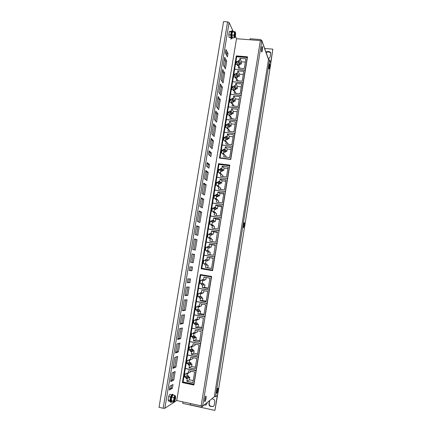 <?xml version="1.0" encoding="UTF-8"?>
<svg xmlns="http://www.w3.org/2000/svg" width="432" height="432" viewBox="0 0 432 432"><rect width="100%" height="100%" fill="white"/><g stroke="black" fill="none" stroke-linecap="round" stroke-linejoin="round"><path stroke-width="0.65" d="M186.802 383.26L186.986 382.963L187.213 383.346M170.095 400.572L169.798 400.334L170.159 399.665M171.407 400.685L171.369 398.898L171.995 396.63L173.086 395.037L174.917 395.437L173.81 397.656L173.853 399.443L173.243 401.085L173.783 402.268L171.958 401.868L171.299 401.053L171.407 400.685L173.243 401.085M175.171 399.892C174.22 402.235 173.848 402.073 174.053 399.4C175.036 395.847 175.527 395.458 175.532 398.245M173.799 402.257L174.782 400.928M174.226 400.442L174.712 397.721M174.798 400.307L174.361 400.68L174.328 399.254L174.749 397.748L175.349 397.472M175.473 398.79L175.16 399.908C174.776 400.594 174.641 400.372 174.766 399.244L175.446 397.737L175.473 398.79M230.807 35.591L230.494 34.938L230.877 34.187M231.476 31.369L230.126 31.266L229.333 31.687L228.814 34.814L229.095 37.487L230.764 37.616L230.909 37.249M232.259 37.633L232.006 33.475L232.551 31.914L233.366 31.509L235.208 31.779L234.376 32.071L234.436 33.658L233.858 35.197L234.117 37.876L235.111 37.136M231.876 36.315L231.968 33.599M235.505 35.759L235.499 35.775C235.148 36.331 235.035 35.845 235.165 34.328L235.489 33.545L235.499 35.775C234.695 38.178 234.392 37.519 234.598 33.799C235.116 31.703 235.467 31.736 235.645 33.907M234.862 36.461L234.743 34.117L235.267 33.091M234.895 33.475L235.224 33.075L235.413 33.41M235.251 36.072L234.943 36.515L234.884 33.502M187.904 287.064L186.554 295.169L185.09 295.24M191.252 266.922L190.642 270.578L189.221 270.427M196.598 226.071L197.948 226.611L196.555 234.992M207.036 163.328L208.289 164.414L207.819 167.238M213.435 124.891L214.623 126.301L213.116 135.356M215.541 112.223L216.707 113.74L215.514 120.938M220.018 85.309L221.146 87.053L219.996 93.976M176.294 356.908L174.652 366.79L173.07 367.508M177.844 338.807L179.377 338.348L180.641 338.591L177.73 339.476L179.534 328.66L182.407 327.964L180.641 338.591M181.051 328.293L179.377 338.348M185.771 299.884L184.075 310.106L182.585 310.311M194.432 239.112L195.804 239.539L194.092 249.831M201.209 198.369L202.516 199.147L201.172 207.236M211.032 139.331L212.242 140.616L211.064 147.695M224.402 58.963L225.488 60.928L224.446 67.192M222.388 71.069L223.49 72.932L222.08 81.41M217.928 97.886L219.073 99.527L217.615 108.292M203.645 183.713L204.93 184.621L203.321 194.308M199.055 211.318L200.383 211.982L198.72 221.972M191.959 253.973L193.352 254.264L191.981 262.521L190.571 262.305L191.97 253.913L194.611 254.47L193.239 262.726L190.571 262.316M180.371 323.627L181.877 323.303L183.141 323.541L180.279 324.167L181.769 315.214L184.599 314.744L183.141 323.541M183.265 314.966L181.877 323.303M178.524 343.483L177.169 351.643L175.613 352.22M173.756 372.206L172.498 379.755L170.888 380.592M225.682 51.262L226.757 53.293L226.454 55.107M208.975 151.686L210.206 152.863L209.752 155.585M205.718 171.256L206.982 172.271L205.751 179.674M189.259 278.905L188.665 282.474L187.223 282.431M171.58 385.295L171.121 388.049L169.501 388.962M231.017 37.751L230.899 38.475L231.039 37.822M231.136 38.07L230.936 39.247L231.158 38.119M170.143 401.468L168.642 401.139L168.08 399.962L168.653 396.533L169.776 394.324L171.52 394.967M185.042 295.531L186.451 287.064L189.194 287.064L187.812 295.391L185.042 295.531M189.205 270.508L189.832 266.738L192.515 267.084L191.9 270.788L189.205 270.508M199.201 226.8L196.646 225.779L195.194 234.527L197.775 235.408L199.201 226.8L197.948 226.611M206.566 166.18L207.176 162.513L209.536 164.57L208.937 168.178L206.566 166.18M211.912 134.023L213.624 123.757L215.865 126.441L214.186 136.544L211.912 134.023M217.955 113.875L215.746 110.986L214.331 119.486L216.562 122.24L217.955 113.875L216.707 113.74M221.006 95.477L218.857 92.291L220.261 83.846L222.388 87.172L221.006 95.477M172.913 368.426L174.728 357.534L177.692 356.346L175.916 367.049L172.913 368.426M182.515 310.732L184.302 299.997L187.083 299.781L185.333 310.338L182.515 310.732M192.704 249.502L194.459 238.928L197.057 239.733L195.329 250.128L192.704 249.502M202.343 207.868L199.849 206.528L201.296 197.84L203.764 199.319L202.343 207.868M209.844 146.47L211.199 138.31L213.489 140.762L212.155 148.786L209.844 146.47M223.349 65.281L224.683 57.294L226.724 61.036L225.418 68.899L223.349 65.281M229.1 22.534L164.857 408.283L163.145 408.256L227.578 21.892L229.1 22.534L233.221 31.531M235.397 36.293L236.504 38.718L260.361 40.576L261.754 41.159L202.646 406.204L190.55 403.547M164.857 408.283L176.715 400.529L201.139 405.853L260.361 40.576M220.968 79.618L222.653 69.493L224.732 73.046L223.074 83.009L220.968 79.618M218.646 109.685L216.454 106.726L218.155 96.53L220.315 99.652L218.646 109.685M202.019 193.487L203.753 183.06L206.177 184.788L204.476 195.043L202.019 193.487M199.919 222.491L197.375 221.395L199.125 210.897L201.631 212.161L199.919 222.491M175.484 353.003L176.98 343.991L179.906 343.03L178.432 351.891L175.484 353.003M170.721 381.623L172.157 372.973L175.176 371.52L173.761 380.025L170.721 381.623M225.38 53.093L225.974 49.529L227.993 53.395L227.41 56.905L225.38 53.093M208.521 154.429L209.126 150.768L211.453 153.02L210.854 156.616L208.521 154.429M204.476 178.729L205.843 170.505L208.229 172.433L206.885 180.522L204.476 178.729M187.191 282.609L187.823 278.834L190.539 278.969L189.923 282.69L187.191 282.609M169.317 390.069L169.96 386.186L173.016 384.507L172.384 388.319L169.317 390.069M206.755 269.671L206.842 269.141M223.933 165.046L224.008 164.597M187.877 383.006L187.801 383.47M227.578 21.892L223.555 21.6L159.025 407.344L163.145 408.256M190.042 383.94L190.377 383.535M223.49 72.932L224.732 73.046M225.488 60.928L226.724 61.036M219.073 99.527L220.315 99.652M212.242 140.616L213.489 140.762M204.93 184.621L206.177 184.788M202.516 199.147L203.764 199.319M200.383 211.982L201.631 212.161M195.804 239.539L197.057 239.733M191.981 262.521L193.239 262.726M193.352 254.264L194.611 254.47M184.075 310.106L185.333 310.338M177.169 351.643L178.432 351.891M174.652 366.79L175.916 367.049M172.498 379.755L173.761 380.025M221.146 87.053L222.388 87.172M226.757 53.293L227.993 53.395M214.623 126.301L215.865 126.441M210.206 152.863L211.453 153.02M208.289 164.414L209.536 164.57M206.982 172.271L208.229 172.433M190.642 270.578L191.9 270.788M188.665 282.474L189.923 282.69M186.554 295.169L187.812 295.391M171.121 388.049L172.384 388.319M229.333 31.687L231.325 31.763M231.136 32.47L231.012 31.817M228.814 34.814L230.494 34.938M232.583 31.936L234.376 32.071M232.065 35.062L233.858 35.197M232.33 37.741L234.117 37.876M232.043 37.168L231.984 33.512L232.346 32.276M168.653 396.533L170.365 396.905L170.856 396.479M170.489 397.78L170.365 396.905M168.08 399.962L169.798 400.334M175.538 398.18L175.554 396.241L174.917 395.437M171.974 397.256L173.81 397.656M171.364 398.817L172.06 396.419M230.947 39.269L231.142 38.092M230.904 38.491L231.023 37.773M190.523 403.569L190.307 404.865L201.182 407.241L202.64 406.21L201.409 405.902M211.626 276.453L200.232 274.536L182.412 382.601L193.887 385.015L211.626 276.453M230.747 159.467L247.525 56.835L236.293 55.885L219.44 158.074L230.747 159.467M229.824 165.116L218.511 163.696L201.188 268.758L212.576 270.648L229.824 165.116M236.504 38.718L176.715 400.529M200.529 274.59L182.752 382.406L193.925 384.755M247.455 57.262L236.515 56.338L219.731 158.107M229.792 165.321L218.77 163.939L201.485 268.796L212.582 270.637M261.355 40.819L261.754 41.159M261.803 40.856L260.782 39.571L250.166 38.75L249.998 39.766M202.694 405.88L201.139 405.853M268.596 59.794L261.808 40.867L261.376 40.829M201.485 268.796L201.188 268.758M236.515 56.338L236.293 55.885M182.752 382.406L182.412 382.601M221.233 217.701L218.943 230.602L208.31 228.998L210.438 216.065L221.065 217.615M208.634 229.133L208.31 228.998M219.656 218.84L213.667 217.966L213.262 220.45L211.923 220.255L211.756 221.287L210.238 221.065L209.725 224.17L211.243 224.397L211.07 225.434L212.409 225.628L211.999 228.118L217.993 229.019L219.656 218.84M212.409 225.628L214.52 226.573L214.213 228.452M211.243 224.397L213.37 225.358L213.262 226.012M219.537 219.58L215.762 219.024L215.357 221.47L214.04 221.276L213.872 222.296L212.377 222.075L211.945 224.71M212.377 222.075L210.238 221.065M213.872 222.296L211.756 221.287M214.04 221.276L211.923 220.255M215.357 221.47L213.262 220.45M215.762 219.024L213.667 217.966M221.243 217.62L210.454 215.984L212.576 203.089L223.198 204.584L221.081 217.528M220.131 215.957L221.789 205.81L215.806 204.968L215.401 207.446L214.061 207.252L213.894 208.289L212.377 208.073L211.869 211.167L213.386 211.383L213.214 212.414L214.547 212.609L214.142 215.087L220.131 215.957M214.547 212.609L216.626 213.748L216.351 215.411M213.386 211.383L215.476 212.544L215.39 213.068M221.632 206.761L217.863 206.226L217.458 208.661L216.146 208.478L215.978 209.493L214.483 209.277L214.072 211.766M214.483 209.277L212.377 208.073M215.978 209.493L213.894 208.289M216.146 208.478L214.061 207.252M217.458 208.661L215.401 207.446M217.863 206.226L215.806 204.968M223.371 204.606L212.593 203.008L214.709 190.156L225.32 191.597L223.209 204.498M222.259 202.937L223.916 192.829L217.933 192.013L217.528 194.481L216.194 194.297L216.027 195.329L214.51 195.118L214.002 198.202L215.519 198.412L215.347 199.444L216.686 199.627L216.275 202.1L222.259 202.937M216.686 199.627L218.722 200.966L218.484 202.414M215.519 198.412L217.577 199.768L217.507 200.173M223.727 193.979L219.953 193.466L219.553 195.896L218.241 195.718L218.074 196.727L216.583 196.522L216.2 198.86M216.583 196.522L214.51 195.118M218.074 196.727L216.027 195.329M218.241 195.718L216.194 194.297M219.553 195.896L217.528 194.481M219.953 193.466L217.933 192.013M225.493 191.635L214.726 190.075L216.837 177.266L227.437 178.654L225.331 191.511M224.381 189.961L226.033 179.885L220.061 179.102L219.656 181.559L218.322 181.386L218.155 182.412L216.637 182.207L216.135 185.285L217.647 185.485L217.48 186.511L218.808 186.689L218.403 189.157L224.381 189.961M218.808 186.689L220.817 188.222L220.612 189.454M217.647 185.485L219.623 187.31M225.812 181.246L222.043 180.749L221.643 183.173L220.331 182.995L220.163 184.005L218.673 183.811L218.311 185.998M218.673 183.811L216.637 182.207M220.163 184.005L218.155 182.412M220.331 182.995L218.322 181.386M221.643 183.173L219.656 181.559M222.043 180.749L220.061 179.102M227.605 178.708L216.848 177.185L218.954 164.419L229.543 165.748L227.448 178.567M226.498 177.028L228.145 166.984L222.172 166.228L221.773 168.685L220.439 168.512L220.271 169.533L218.759 169.344L218.252 172.406L219.764 172.6L219.596 173.626L220.93 173.799L220.525 176.251L226.498 177.028M220.93 173.799L222.901 175.522L222.734 176.542M219.764 172.6L221.729 174.496M227.885 168.55L224.122 168.07L223.727 170.489L222.415 170.321L222.248 171.326L220.757 171.137L220.423 173.178M220.757 171.137L218.759 169.344M222.248 171.326L220.271 169.533M222.415 170.321L220.439 168.512M223.727 170.489L221.773 168.685M224.122 168.07L222.172 166.228M212.668 270.097L201.83 268.31L203.98 255.247L214.634 256.959L212.49 270.076M213.219 258.185L207.22 257.213L206.804 259.724L205.465 259.508L205.292 260.55L203.774 260.302L203.256 263.439L204.779 263.687L204.606 264.735L205.945 264.956L205.529 267.467L211.54 268.461L213.219 258.185M213.203 258.287L209.417 257.677L209.012 260.145L207.689 259.934L207.522 260.96L206.026 260.717L205.513 263.806L207.014 264.049L206.847 265.081L208.165 265.297L207.76 267.775L211.55 268.402M207.76 267.775L205.529 267.467M208.165 265.297L205.945 264.956M206.847 265.081L204.606 264.735M207.014 264.049L204.779 263.687M205.513 263.806L203.256 263.439M206.026 260.717L203.774 260.302M207.522 260.96L205.292 260.55M207.689 259.934L205.465 259.508M209.012 260.145L206.804 259.724M209.417 257.677L207.22 257.213M216.956 243.853L214.65 256.873L203.996 255.161L206.14 242.141L216.788 243.799M205.465 255.485L203.996 255.161M213.694 255.269L215.374 245.025L209.374 244.091L208.964 246.591L207.625 246.38L207.452 247.423L205.934 247.18L205.421 250.306L206.939 250.549L206.766 251.591L208.105 251.802L207.695 254.308L213.694 255.269M208.105 251.802L210.292 252.347L209.909 254.664M206.939 250.549L209.142 251.111L208.991 252.023M215.32 245.344L211.54 244.75L211.135 247.212L209.817 247.007L209.644 248.033L208.148 247.795L207.668 250.733M208.148 247.795L205.934 247.18M209.644 248.033L207.452 247.423M209.817 247.007L207.625 246.38M211.135 247.212L208.964 246.591M211.54 244.75L209.374 244.091M219.1 230.758L216.799 243.718L206.156 242.06L208.294 229.084L218.932 230.683M206.696 242.228L206.156 242.06M215.849 242.125L217.517 231.914L211.523 231.007L211.118 233.496L209.779 233.296L209.606 234.333L208.089 234.101L207.576 237.217L209.093 237.449L208.926 238.491L210.26 238.696L209.849 241.191L215.849 242.125M210.26 238.696L212.409 239.441L212.063 241.537M209.093 237.449L211.259 238.216L211.129 238.999M217.431 232.438L213.651 231.865L213.251 234.322L211.934 234.122L211.761 235.143L210.265 234.916L209.812 237.703M210.265 234.916L208.089 234.101M211.761 235.143L209.606 234.333M211.934 234.122L209.779 233.296M213.251 234.322L211.118 233.496M213.651 231.865L211.523 231.007M202.84 330.232L200.464 343.645L189.751 341.566L191.948 328.261L202.651 330.286M201.226 331.501L195.194 330.356L194.773 332.91L193.428 332.656L193.25 333.72L191.722 333.428L191.198 336.62L192.726 336.917L192.548 337.981L193.898 338.24L193.477 340.799L199.508 341.971L201.226 331.501M194.054 333.482L193.666 335.853L195.172 336.145L194.999 337.192L196.328 337.446L195.912 339.968L199.719 340.702M195.912 339.968L193.477 340.799M196.328 337.446L193.898 338.24M194.999 337.192L192.548 337.981M195.172 336.145L192.726 336.917M193.666 335.853L191.198 336.62M195.75 332.624L195.691 332.996L193.25 333.72M197.419 330.777L197.186 332.203L194.773 332.91M205.027 316.845L202.662 330.199L191.959 328.174L194.146 314.917L204.838 316.883M197.392 316.991L196.97 319.534L195.626 319.286L195.453 320.344L193.925 320.063L193.401 323.244L194.929 323.53L194.751 324.594L196.101 324.848L195.68 327.397L201.712 328.536L203.418 318.098L197.392 316.991M196.247 320.177L195.831 322.688L197.338 322.969L197.165 324.016L198.488 324.259L198.077 326.776L201.879 327.488M198.077 326.776L195.68 327.397M198.488 324.259L196.101 324.848M197.165 324.016L194.751 324.594M197.338 322.969L194.929 323.53M195.831 322.688L193.401 323.244M197.932 319.334L197.851 319.831L195.453 320.344M199.616 317.401L199.346 319.032L196.97 319.534M205.043 316.759L194.157 314.831L196.339 301.617L207.025 303.529L204.854 316.796M196.657 301.585L196.339 301.617M203.899 315.144L205.6 304.744L199.579 303.664L199.163 306.202L197.818 305.959L197.645 307.017L196.123 306.742L195.599 309.917L197.122 310.192L196.949 311.251L198.293 311.499L197.878 314.042L203.899 315.144M198.423 306.914L197.991 309.566L199.492 309.836L199.319 310.878L200.648 311.121L200.237 313.621L204.034 314.318M200.237 313.621L197.878 314.042M200.648 311.121L198.293 311.499M199.319 310.878L196.949 311.251M199.492 309.836L197.122 310.192M197.991 309.566L195.599 309.917M200.108 306.083L200.005 306.709L197.645 307.017M201.803 304.063L201.501 305.91L199.163 306.202M207.22 303.421L196.349 301.531L198.526 288.36L209.201 290.212L207.036 303.442M199.001 288.355L198.526 288.36M206.086 301.801L207.781 291.433L201.766 290.385L201.35 292.918L200.005 292.68L199.832 293.733L198.31 293.468L197.786 296.627L199.314 296.897L199.136 297.956L200.48 298.193L200.065 300.726L206.086 301.801M200.599 293.701L200.14 296.482L201.641 296.746L201.474 297.788L202.797 298.021L202.387 300.515L206.183 301.19M202.387 300.515L200.065 300.726M202.797 298.021L200.48 298.193M201.474 297.788L199.136 297.956M201.641 296.746L199.314 296.897M200.14 296.482L197.786 296.627M202.279 292.88L202.154 293.63L199.832 293.733M203.985 290.774L203.65 292.826L201.35 292.918M209.396 290.126L198.536 288.274L200.702 275.146L211.367 276.944L209.212 290.126M211.588 276.707L200.702 275.146M208.262 288.495L209.952 278.165L203.942 277.15L203.526 279.671L202.181 279.445L202.009 280.492L200.486 280.233L199.967 283.387L201.49 283.646L201.317 284.699L202.662 284.931L202.246 287.458L208.262 288.495M202.765 280.53L202.284 283.446L203.785 283.7L203.618 284.737L204.941 284.963L204.53 287.453L208.327 288.106M204.53 287.453L202.246 287.458M204.941 284.963L202.662 284.931M203.618 284.737L201.317 284.699M203.785 283.7L201.49 283.646M202.284 283.446L199.967 283.387M204.439 279.72L204.298 280.595L202.009 280.492M206.161 277.522L205.789 279.785L203.526 279.671M194.027 384.129L183.087 382.001L185.301 368.561L196.031 370.759L193.828 384.259M194.6 371.974L188.557 370.726L188.131 373.307L186.781 373.032L186.608 374.107L185.074 373.788L184.545 377.017L186.073 377.336L185.895 378.41L187.245 378.691L186.824 381.278L192.872 382.547L194.6 371.974M187.45 373.658L187.126 375.613L188.638 375.926L188.46 376.985L189.794 377.26L189.373 379.809L193.19 380.603M189.373 379.809L186.824 381.278M189.794 377.26L187.245 378.691M188.46 376.985L185.895 378.41M188.638 375.926L186.073 377.336M187.126 375.613L184.545 377.017M188.114 373.307L186.608 374.107M190.787 371.185L190.663 371.963L188.131 373.307M196.247 370.564L185.317 368.474L187.526 355.082L198.245 357.226L196.047 370.678M196.819 358.436L190.777 357.226L190.355 359.797L189.005 359.527L188.827 360.601L187.299 360.288L186.77 363.506L188.298 363.814L188.12 364.889L189.47 365.164L189.049 367.74L195.091 368.977L196.819 358.436M189.659 360.223L189.313 362.318L190.82 362.621L190.647 363.679L191.975 363.949L191.56 366.482L195.372 367.259M191.56 366.482L189.049 367.74M191.975 363.949L189.47 365.164M190.647 363.679L188.12 364.889M190.82 362.621L188.298 363.814M189.313 362.318L186.77 363.506M191.36 359.343L188.827 360.601M193.007 357.674L192.845 358.668L190.355 359.797M198.455 357.048L187.537 354.996L189.74 341.647L200.448 343.732L198.261 357.14M199.022 344.947L192.991 343.769L192.564 346.334L191.219 346.07L191.041 347.139L189.513 346.837L188.989 350.039L190.517 350.341L190.339 351.41L191.689 351.68L191.263 354.251L197.305 355.45L199.022 344.947M191.862 346.831L191.495 349.061L193.001 349.358L192.829 350.411L194.157 350.676L193.741 353.203L197.548 353.959M193.741 353.203L191.263 354.251M194.157 350.676L191.689 351.68M192.829 350.411L190.339 351.41M193.001 349.358L190.517 350.341M191.495 349.061L188.989 350.039M193.558 345.962L191.041 347.139M195.215 344.201L195.021 345.411L192.564 346.334M239.117 108.275L236.914 120.685L226.352 119.54L228.425 106.958L238.977 108.054M237.584 109.291L231.638 108.675L231.239 111.089L229.91 110.948L229.748 111.958L228.242 111.796L227.745 114.815L229.252 114.977L229.084 115.987L230.413 116.127L230.013 118.552L235.964 119.194L237.584 109.291M230.413 116.127L232.211 118.789M230.029 116.089L229.252 114.977M237.179 111.764L233.426 111.37L233.037 113.751L231.73 113.611L231.568 114.604L230.083 114.448L229.851 115.835M230.083 114.448L228.242 111.796M231.568 114.604L229.748 111.958M231.73 113.611L229.91 110.948M233.037 113.751L231.239 111.089M233.426 111.37L231.638 108.675M241.186 95.623L238.988 107.973L228.436 106.877L230.504 94.338L241.051 95.38M233.712 96.034L233.318 98.442L231.995 98.307L231.827 99.311L230.321 99.16L229.824 102.168L231.331 102.325L231.169 103.329L232.492 103.464L232.097 105.878L238.043 106.488L239.657 96.622L233.712 96.034L235.472 98.912L235.084 101.288L233.777 101.153L233.615 102.146L232.13 101.995L231.925 103.243M239.22 99.29L235.472 98.912M234.176 106.088L232.492 103.464M232.033 103.415L231.331 102.325M232.13 101.995L230.321 99.16M233.615 102.146L231.827 99.311M233.777 101.153L231.995 98.307M235.084 101.288L233.318 98.442M241.196 95.542L230.521 94.257L232.578 81.756L243.113 82.75L241.061 95.299M240.111 93.825L241.72 83.992L235.786 83.43L235.391 85.833L234.068 85.703L233.901 86.702L232.4 86.562L231.903 89.559L233.41 89.705L233.242 90.709L234.571 90.839L234.171 93.242L240.111 93.825M236.093 93.431L234.571 90.839M234.047 90.785L233.41 89.705M241.25 86.859L237.508 86.497L237.119 88.862L235.813 88.738L235.651 89.726L234.171 89.581L233.987 90.688M234.171 89.581L232.4 86.562M235.651 89.726L233.901 86.702M235.813 88.738L234.068 85.703M237.119 88.862L235.391 85.833M237.508 86.497L235.786 83.43M243.259 82.928L232.594 81.675L234.646 69.217L245.171 70.157L243.124 82.669M245.3 70.432L245.171 70.157M242.179 81.205L243.783 71.404L237.848 70.87L237.46 73.262L236.131 73.143L235.969 74.142L234.468 74.002L233.977 76.993L235.478 77.134L235.31 78.133L236.639 78.251L236.245 80.649L242.179 81.205M238.032 80.816L236.639 78.251M236.061 78.197L235.478 77.134M243.281 74.461L239.539 74.12L239.155 76.48L237.848 76.361L237.686 77.344L236.207 77.204L236.045 78.176M236.207 77.204L234.468 74.002M237.686 77.344L235.969 74.142M237.848 76.361L236.131 73.143M239.155 76.48L237.46 73.262M239.539 74.12L237.848 70.87M245.317 70.351L234.657 69.136L236.709 56.716L247.223 57.607L245.182 70.081M247.352 57.893L247.223 57.607M244.237 68.629L245.835 58.855L239.911 58.352L239.517 60.734L238.194 60.62L238.032 61.614L236.531 61.484L236.039 64.465L237.541 64.6L237.379 65.594L238.702 65.707L238.307 68.099L244.237 68.629M239.976 68.251L238.702 65.707M238.075 65.653L237.541 64.6M245.3 62.111L241.564 61.787L241.18 64.136L239.873 64.022L239.717 65L238.237 64.87L238.108 65.659M238.237 64.87L236.531 61.484M239.717 65L238.032 61.614M239.873 64.022L238.194 60.62M241.18 64.136L239.517 60.734M241.564 61.787L239.911 58.352M230.785 159.235L220.05 157.772L222.145 145.066L232.724 146.318L230.634 159.073M220.482 158.204L220.05 157.772M231.32 147.555L225.364 146.842L224.959 149.283L223.63 149.126L223.463 150.142L221.951 149.958L221.449 153.009L222.961 153.193L222.793 154.213L224.122 154.375L223.722 156.816L229.684 157.55L231.32 147.555M224.122 154.375L226.039 156.389L225.925 157.086M224.073 154.37L222.961 153.193M231.017 149.423L227.254 148.975L226.859 151.378L225.553 151.222L225.385 152.221L223.9 152.042L223.598 153.868M223.9 152.042L221.951 149.958M225.385 152.221L223.463 150.142M225.553 151.222L223.63 149.126M226.859 151.378L224.959 149.283M227.254 148.975L225.364 146.842M232.886 146.416L222.156 144.985L224.246 132.322L234.814 133.52L232.735 146.237M233.415 134.757L227.459 134.082L227.059 136.512L225.731 136.361L225.563 137.371L224.057 137.198L223.555 140.238L225.061 140.416L224.894 141.426L226.228 141.583L225.828 144.018L231.784 144.72L233.415 134.757M226.228 141.583L228.107 143.791L228.026 144.277M226.044 141.561L225.061 140.416M233.075 136.831L229.322 136.399L228.928 138.796L227.615 138.645L227.453 139.644L225.963 139.471L225.688 141.151M225.963 139.471L224.057 137.198M227.453 139.644L225.563 137.371M227.615 138.645L225.731 136.361M228.928 138.796L227.059 136.512M229.322 136.399L227.459 134.082M234.97 133.634L224.257 132.241L226.341 119.621L236.898 120.766L234.824 133.439M235.499 122.002L229.549 121.354L229.154 123.779L227.826 123.633L227.659 124.643L226.152 124.475L225.65 127.505L227.162 127.678L226.994 128.687L228.323 128.833L227.923 131.263L233.879 131.938L235.499 122.002M228.323 128.833L230.121 131.512M228.031 128.801L227.162 127.678M235.132 124.276L231.374 123.865L230.985 126.252L229.678 126.106L229.511 127.105L228.026 126.938L227.772 128.471M228.026 126.938L226.152 124.475M229.511 127.105L227.659 124.643M229.678 126.106L227.826 123.633M230.985 126.252L229.154 123.779M231.374 123.865L229.549 121.354M212.512 398.828L214.326 399.773L214.855 401.301L214.202 405.367L213.235 406.571L210.298 406.355L209.428 405.745L208.904 404.217L209.471 400.691M266.107 52.493L268.547 51.797L270.713 52.882M265.955 52.078L268.402 51.376L270.184 52.024L270.713 52.877L270.119 57.056L269.185 58.25L268.267 58.536M213.235 406.571L210.557 406.134L209.693 405.524L209.164 404.001L209.731 400.48M207.106 402.602L206.917 403.785L205.951 404.989L204.255 404.903M270.778 63.277L272.84 49.14L270.637 62.878M217.345 395.242L214.915 410.4L217.593 395.042M215.492 396.749L269.573 59.875L268.45 59.783L214.342 396.506L215.492 396.749L217.625 395.01L270.783 63.445M269.573 59.875L270.799 63.331M205.951 404.989L203.985 405.119M214.915 410.4L182.714 403.364L182.952 401.89M264.67 48.481L272.84 49.14M205.961 398.212L205.756 399.503L205.961 398.212M205.891 398.326L205.681 399.362M205.924 395.982L206.248 396.83L205.913 399.276L205.016 401.576C204.174 402.359 205.13 396.457 205.924 395.982M217.836 390.193L217.642 391.387L217.836 390.193M217.76 390.323L217.582 391.23M217.793 388.125L218.052 388.66L217.631 391.657L216.961 393.304C216.243 393.984 217.118 388.525 217.793 388.125M244.377 224.699L244.193 225.844L244.377 224.699M244.28 224.824L244.156 225.698M244.463 223.063L244.199 226.244L243.529 227.702C242.962 227.518 243.799 222.28 244.323 222.739L244.496 223.355M269.854 65.831L269.681 66.933L269.854 65.831M269.746 65.95L269.66 66.798M269.811 64.006L269.638 67.711C269.406 68.742 269.206 69.082 269.033 68.737C268.601 67.748 269.411 62.721 269.795 63.968L269.887 64.492M262.478 48.697L262.364 49.891L262.478 48.697M262.354 48.794L262.262 49.772M262.435 46.759L262.321 50.539C262.057 51.824 261.814 52.25 261.587 51.818C261.085 50.668 261.959 45.263 262.413 46.699L262.532 47.358M170.829 402.284C170.235 402.354 170.1 401.242 170.429 398.947C170.84 396.727 171.385 395.204 172.06 394.373L172.638 394.34M170.375 401.965C170.057 401.56 170.024 400.534 170.273 398.887M171.396 402.176L171.358 402.197C170.602 402.694 170.397 401.636 170.753 399.017C171.164 396.797 171.709 395.275 172.384 394.443L172.93 394.367M171.812 401.76C170.942 402.705 170.683 401.792 171.029 399.022C171.877 395.291 172.616 393.973 173.254 395.075M231.763 38.448C230.985 38.297 230.796 36.488 231.19 33.021L231.871 30.823L232.411 30.726M231.309 38.221C230.774 37.465 230.677 35.753 231.023 33.097M232.243 38.297C231.347 38.669 231.104 36.92 231.509 33.048L232.184 30.845L232.708 30.726M232.61 37.816L232.637 37.762C231.671 38.794 231.379 37.255 231.757 33.151C232.232 30.839 232.691 30.305 233.134 31.547C232.767 30.634 232.448 30.402 232.184 30.845L231.871 30.823L231.023 33.064C230.661 36.056 230.791 37.827 231.417 38.389M238.41 56.495L238.599 56.878M238.442 56.867L238.259 56.484M231.028 33.053C231.336 31.423 231.687 30.683 232.081 30.839M170.278 398.86C170.753 396.403 171.342 394.913 172.033 394.389M202.646 406.199L214.596 396.56M270.184 52.024L270.324 52.439M266.468 51.716L266.614 52.137M170.494 402.197C170.051 401.868 169.976 400.761 170.267 398.876C170.818 396.23 171.412 394.729 172.06 394.373L172.384 394.443C172.697 394.049 173 394.259 173.281 395.08M171.995 396.63L171.353 398.871L171.283 400.972M235.489 33.545L235.224 33.075M235.651 33.934L235.208 31.779M231.984 33.512L232.551 31.914M175.446 397.737L175.257 397.219M261.803 40.478L268.726 59.805M270.799 63.412L217.647 394.967"/></g></svg>
